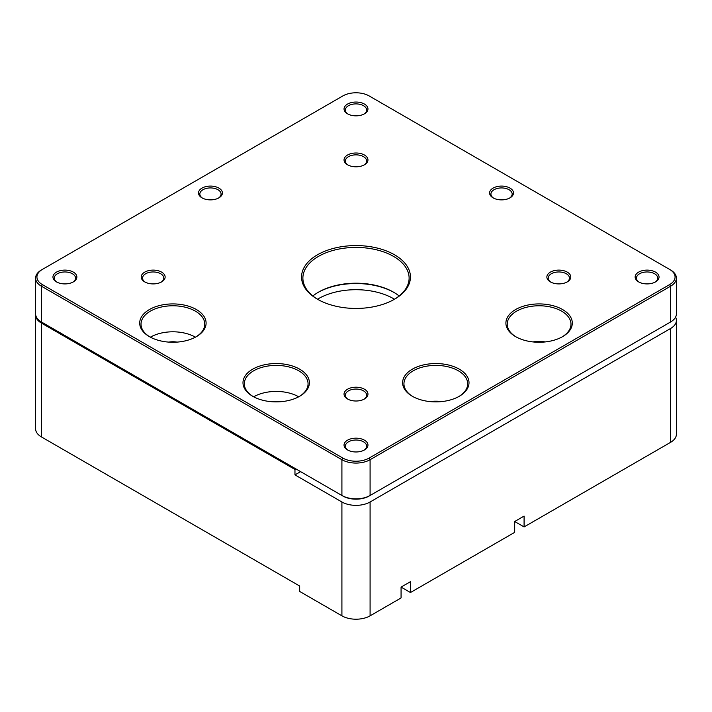 <?xml version="1.0" encoding="UTF-8"?>
<svg xmlns="http://www.w3.org/2000/svg" width="712" height="712" viewBox="0 0 712 712"><rect width="100%" height="100%" fill="white"/><g stroke="black" fill="none" stroke-linecap="round" stroke-linejoin="round"><path stroke-width="1.07" d="M317.499 299.236L317.499 299.236A54.45 31.435 180 0 1 317.499 254.78A54.45 31.435 180 0 1 394.501 254.78A54.45 31.435 180 0 1 394.501 299.236A54.45 31.435 180 0 1 317.499 299.236A53.115 30.669 0 0 1 393.558 298.693A53.115 30.669 0 0 1 394.475 299.236M394.021 299.503A53.115 30.669 0 0 0 409.115 278.089A53.115 30.669 0 0 0 393.558 256.409A53.115 30.669 0 0 0 335.672 249.761A53.115 30.669 0 0 0 302.885 278.089A53.115 30.669 0 0 0 317.979 299.503M515.63 336.642L515.63 336.642A33.197 19.171 180 0 1 515.63 309.533A33.197 19.171 180 0 1 562.578 309.533A33.197 19.171 180 0 1 562.578 336.642A33.197 19.171 180 0 1 515.63 336.642M562.106 336.91A31.871 18.396 0 0 0 570.979 324.174A31.871 18.396 0 0 0 561.643 311.162A31.871 18.396 0 0 0 526.907 307.175A31.871 18.396 0 0 0 507.238 324.174A31.871 18.396 0 0 0 516.111 336.91M412.337 396.272L412.337 396.272A33.197 19.171 180 0 1 412.337 369.172A33.197 19.171 180 0 1 459.293 369.172A33.197 19.171 180 0 1 459.293 396.272A33.197 19.171 180 0 1 412.337 396.272M458.813 396.548A31.871 18.396 0 0 0 467.686 383.804A31.871 18.396 0 0 0 458.35 370.792A31.871 18.396 0 0 0 423.622 366.805A31.871 18.396 0 0 0 403.944 383.804A31.871 18.396 0 0 0 412.818 396.548M347.545 113.822L347.545 113.822A11.953 6.897 180 0 1 347.545 104.068A11.953 6.897 180 0 1 364.455 104.068A11.953 6.897 180 0 1 364.455 113.822A11.953 6.897 180 0 1 347.545 113.822M363.957 114.098A10.627 6.132 0 0 0 366.627 110.031A10.627 6.132 0 0 0 363.512 105.696A10.627 6.132 0 0 0 351.933 104.361A10.627 6.132 0 0 0 345.373 110.031A10.627 6.132 0 0 0 348.043 114.098M56.462 281.89L56.462 281.89A11.953 6.897 180 0 1 56.462 272.126A11.953 6.897 180 0 1 73.363 272.126A11.953 6.897 180 0 1 73.363 281.89A11.953 6.897 180 0 1 56.462 281.89M72.864 282.157A10.627 6.132 0 0 0 75.534 278.089A10.627 6.132 0 0 0 72.419 273.755A10.627 6.132 0 0 0 60.84 272.429A10.627 6.132 0 0 0 54.29 278.089A10.627 6.132 0 0 0 56.951 282.157M347.545 449.948L347.545 449.948A11.953 6.897 180 0 1 347.545 440.185A11.953 6.897 180 0 1 364.455 440.185A11.953 6.897 180 0 1 364.455 449.948A11.953 6.897 180 0 1 347.545 449.948M363.957 450.215A10.627 6.132 0 0 0 366.627 446.148A10.627 6.132 0 0 0 363.512 441.814A10.627 6.132 0 0 0 351.933 440.488A10.627 6.132 0 0 0 345.373 446.148A10.627 6.132 0 0 0 348.043 450.215M638.637 281.89L638.637 281.89A11.953 6.897 180 0 1 638.637 272.126A11.953 6.897 180 0 1 655.538 272.126A11.953 6.897 180 0 1 655.538 281.89A11.953 6.897 180 0 1 638.637 281.89M655.049 282.157A10.627 6.132 0 0 0 657.71 278.089A10.627 6.132 0 0 0 654.604 273.755A10.627 6.132 0 0 0 643.025 272.429A10.627 6.132 0 0 0 636.466 278.089A10.627 6.132 0 0 0 639.136 282.157M550.376 281.89L550.376 281.89A11.953 6.897 180 0 1 550.376 272.126A11.953 6.897 180 0 1 567.277 272.126A11.953 6.897 180 0 1 567.277 281.89A11.953 6.897 180 0 1 550.376 281.89M566.779 282.157A10.627 6.132 0 0 0 569.449 278.089A10.627 6.132 0 0 0 566.334 273.755A10.627 6.132 0 0 0 554.755 272.429A10.627 6.132 0 0 0 548.204 278.089A10.627 6.132 0 0 0 550.874 282.157M347.545 164.784L347.545 164.784A11.953 6.897 180 0 1 347.545 155.029A11.953 6.897 180 0 1 364.455 155.029A11.953 6.897 180 0 1 364.455 164.784A11.953 6.897 180 0 1 347.545 164.784M363.957 165.059A10.627 6.132 0 0 0 366.627 160.992A10.627 6.132 0 0 0 363.512 156.658A10.627 6.132 0 0 0 351.933 155.323A10.627 6.132 0 0 0 345.373 160.992A10.627 6.132 0 0 0 348.043 165.059M144.723 281.89L144.723 281.89A11.953 6.897 180 0 1 144.723 272.126A11.953 6.897 180 0 1 161.624 272.126A11.953 6.897 180 0 1 161.624 281.89A11.953 6.897 180 0 1 144.723 281.89M161.126 282.157A10.627 6.132 0 0 0 163.796 278.089A10.627 6.132 0 0 0 160.69 273.755A10.627 6.132 0 0 0 149.111 272.429A10.627 6.132 0 0 0 142.551 278.089A10.627 6.132 0 0 0 145.221 282.157M347.545 398.987L347.545 398.987A11.953 6.897 180 0 1 347.545 389.224A11.953 6.897 180 0 1 364.455 389.224A11.953 6.897 180 0 1 364.455 398.987A11.953 6.897 180 0 1 347.545 398.987M363.957 399.254A10.627 6.132 0 0 0 366.627 395.187A10.627 6.132 0 0 0 363.512 390.852A10.627 6.132 0 0 0 351.933 389.526A10.627 6.132 0 0 0 345.373 395.187A10.627 6.132 0 0 0 348.043 399.254M493.096 197.856L493.096 197.856A11.953 6.897 180 0 1 493.096 188.101A11.953 6.897 180 0 1 509.997 188.101A11.953 6.897 180 0 1 509.997 197.856A11.953 6.897 180 0 1 493.096 197.856M509.498 198.123A10.627 6.132 0 0 0 512.168 194.065A10.627 6.132 0 0 0 509.053 189.721A10.627 6.132 0 0 0 497.483 188.395A10.627 6.132 0 0 0 490.924 194.065A10.627 6.132 0 0 0 493.594 198.123M202.003 197.856L202.003 197.856A11.953 6.897 180 0 1 202.003 188.101A11.953 6.897 180 0 1 218.904 188.101A11.953 6.897 180 0 1 218.904 197.856A11.953 6.897 180 0 1 202.003 197.856M218.406 198.123A10.627 6.132 0 0 0 221.076 194.065A10.627 6.132 0 0 0 217.97 189.721A10.627 6.132 0 0 0 206.391 188.395A10.627 6.132 0 0 0 199.832 194.065A10.627 6.132 0 0 0 202.502 198.123M149.422 336.642L149.422 336.642A33.197 19.171 180 0 1 149.422 309.533A33.197 19.171 180 0 1 196.37 309.533A33.197 19.171 180 0 1 196.37 336.642A33.197 19.171 180 0 1 149.422 336.642M195.889 336.91A31.871 18.396 0 0 0 204.762 324.174A31.871 18.396 0 0 0 195.426 311.162A31.871 18.396 0 0 0 160.698 307.175A31.871 18.396 0 0 0 141.02 324.174A31.871 18.396 0 0 0 149.894 336.91M252.707 396.272L252.707 396.272A33.197 19.171 180 0 1 252.707 369.172A33.197 19.171 180 0 1 299.663 369.172A33.197 19.171 180 0 1 299.663 396.272A33.197 19.171 180 0 1 252.707 396.272M299.182 396.548A31.871 18.396 0 0 0 308.056 383.804A31.871 18.396 0 0 0 298.72 370.792A31.871 18.396 0 0 0 263.992 366.805A31.871 18.396 0 0 0 244.314 383.804A31.871 18.396 0 0 0 253.187 396.548M312.862 295.978A53.115 30.669 180 0 1 318.442 292.187A53.115 30.669 180 0 1 393.558 292.187L393.558 292.187A53.115 30.669 180 0 1 399.138 295.978M394.021 292.463A54.45 31.435 0 0 0 317.979 292.463M543.799 342.063A33.197 19.171 0 0 0 534.409 342.063M532.843 341.911A31.871 18.396 180 0 1 545.365 341.911M440.505 401.693A33.197 19.171 0 0 0 431.125 401.693M429.558 401.541A31.871 18.396 180 0 1 442.072 401.541M195.408 337.177A31.871 18.396 0 0 0 150.374 337.177M177.03 342.107A14.605 8.437 0 0 0 168.762 342.107M298.702 396.807A31.871 18.396 0 0 0 253.668 396.807M280.314 401.737A14.605 8.437 0 0 0 272.055 401.737M35.6 278.089L35.6 313.876A19.918 11.499 0 0 0 41.438 322.002L341.911 495.481A19.918 11.499 0 0 0 370.089 495.481L670.562 322.002A19.918 11.499 0 0 0 676.4 313.876L676.4 278.089A19.918 11.499 180 0 1 670.562 286.224L370.089 459.703A19.918 11.499 180 0 1 341.911 459.703L41.438 286.224A19.918 11.499 180 0 1 35.6 278.089A19.918 11.499 180 0 1 41.438 269.964L42.373 269.421A18.592 10.733 0 0 0 42.373 284.595L342.855 458.074A18.592 10.733 0 0 0 369.145 458.074L669.627 284.595A18.592 10.733 0 0 0 669.627 269.421L369.145 95.933A18.592 10.733 0 0 0 342.855 95.933L42.373 269.421M669.645 322.536A18.592 10.733 180 0 1 669.627 322.545L670.562 322.002L669.627 322.545L670.562 322.002L670.562 286.224L669.627 284.595M369.145 458.074L370.089 459.703L370.089 495.481L369.145 496.024A18.592 10.733 180 0 1 342.855 496.024L341.911 495.481L341.911 459.703L342.855 458.074M42.373 322.545L42.373 322.545A18.592 10.733 180 0 1 42.355 322.536L41.438 322.002L42.373 322.545M670.562 269.964L669.627 269.421L670.562 269.964A19.918 11.499 180 0 1 676.4 278.089M35.618 314.41A19.918 11.499 0 0 0 35.6 314.953A19.918 11.499 0 0 0 41.438 323.088L294.964 469.466L295.907 468.923M294.964 469.466L294.964 474.886L341.911 501.987A19.918 11.499 0 0 0 370.089 501.987L370.089 615.836A19.918 11.499 180 0 1 341.911 615.836L299.663 591.441L299.663 586.021L41.438 436.937A19.918 11.499 180 0 1 35.6 428.802L35.6 314.953M370.089 615.836L401.07 597.947L401.07 587.106L410.459 592.526L514.687 532.353L514.687 521.504L524.085 526.933L670.562 442.357L670.562 328.508A19.918 11.499 0 0 0 676.4 320.382A19.918 11.499 0 0 0 675.59 317.125M676.4 320.382L676.4 434.222A19.918 11.499 180 0 1 670.562 442.357M370.089 501.987L670.562 328.508M410.459 592.526L410.459 581.686L401.07 587.106M524.085 526.933L524.085 516.084L514.687 521.504M294.964 474.886L300.598 471.629M42.373 284.595L41.438 286.224L41.438 322.002M341.911 495.481L342.855 496.024M41.438 323.088L41.438 436.937M341.911 615.836L341.911 501.987"/></g></svg>
